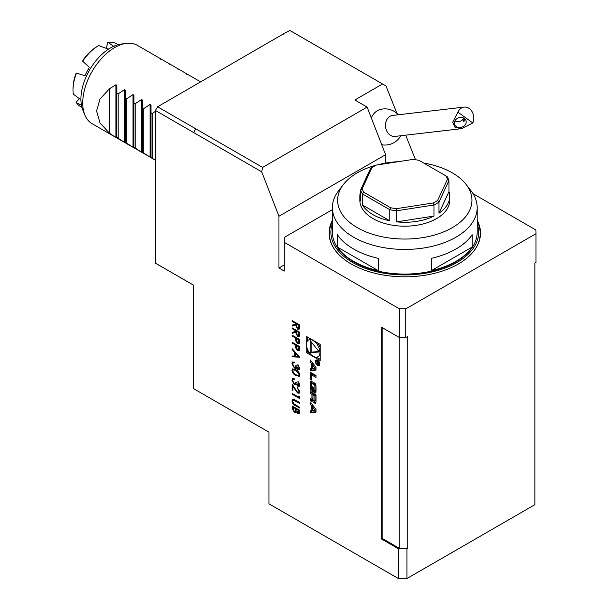 <?xml version="1.0" encoding="UTF-8"?>
<svg xmlns="http://www.w3.org/2000/svg" width="609" height="609" viewBox="0 0 609 609"><rect width="100%" height="100%" fill="white"/><g stroke="black" fill="none" stroke-linecap="round" stroke-linejoin="round"><path stroke-width="0.91" d="M292.13 328.662L292.13 327.893L299.598 332.202L299.491 335.818L298.973 336.632L297.595 336.465L295.578 332.24L292.13 333.42L292.13 332.461L295.578 331.281L295.578 330.657L292.13 328.662L292.343 328.015M292.13 343.034L292.13 342.258L299.598 346.567L299.483 350.16L298.989 350.898L297.595 350.715L295.7 347.906L295.578 345.021L292.13 343.034L292.343 342.38M297.847 368.879L299.019 367.821L297.87 364.585L299.788 368.255L299.148 369.754L297.847 369.648L296.309 367.76L295.677 368.323L294.345 368.072L291.939 363.702L292.617 362.058L294.139 362.096L294.139 362.865L293.112 362.949L292.701 364.152L294.284 367.265L295.289 367.334L295.86 365.522L296.629 365.963L297.847 368.879L298.676 368.864M299.247 369.686L298.06 369.526L296.522 367.63L295.677 368.323L294.345 368.072M294.353 362.743L293.112 362.949M295.86 375.578C293.736 374.565 292.427 372.815 291.939 370.341L292.579 368.917L295.86 369.716C297.976 370.691 299.285 372.404 299.788 374.87L299.133 376.324L296.073 375.456C293.949 374.444 292.64 372.693 292.153 370.211L291.939 370.341M332.4 209.641L284.281 237.419L284.281 271.066L278.952 267.983L278.952 216.264L261.71 171.829L193.632 132.541L195.778 128.826L157.602 106.788L283.147 34.051A128.195 74.016 -60 0 1 283.391 34.157M193.632 132.541L155.455 110.495L155.242 117.826L155.455 263.172L193.632 285.21L193.632 388.664L268.98 432.169L268.98 503.833L398.393 578.55L398.393 548.747L406.926 548.747L406.926 578.55L398.393 578.55M399.382 337.515L399.382 308.801A131.209 75.752 0 0 0 405.822 308.862L405.822 337.576A131.209 75.752 0 0 1 399.382 337.515L381.325 327.094L381.325 538.896L398.393 548.747M306.19 336.297L306.19 352.466L320.189 360.551L320.189 344.382L306.19 336.297M310.339 412.849L316.041 412.141L316.041 409.355L310.339 402.062L310.339 404.071L311.503 405.548L311.503 410.694L310.339 410.839L310.339 412.849L311.405 412.232L316.041 411.654M314.762 403.173A1.576 0.906 -120 0 0 315.553 403.249A1.576 0.906 -120 0 0 315.85 402.793A11.168 6.448 -120 0 0 316.041 400.905L316.041 394.838L310.339 391.549L310.339 393.452L311.915 394.358L311.915 398.804A1.005 0.579 -120 0 1 311.709 399.268A1.005 0.579 -120 0 1 311.207 399.215L310.339 398.72L310.339 400.615L311.207 401.118A1.576 0.906 -120 0 0 311.998 401.194A1.576 0.906 -120 0 0 312.295 400.745A11.168 6.448 -120 0 0 312.455 399.618L312.6 399.694A11.168 6.448 -120 0 0 312.76 401.011A1.576 0.906 -120 0 0 313.848 402.64L314.762 403.173L315.827 402.557A1.576 0.906 -120 0 0 315.888 402.587M314.762 392.851A1.576 0.906 -120 0 0 315.553 392.927A1.576 0.906 -120 0 0 315.85 392.47A11.168 6.448 -120 0 0 316.041 390.582L316.041 386.951A11.168 6.448 -120 0 0 315.85 384.835A1.576 0.906 -120 0 0 314.762 383.206L311.618 381.394A1.576 0.906 -120 0 0 310.834 381.31A1.576 0.906 -120 0 0 310.537 381.767A11.168 6.448 -120 0 0 310.339 383.655L310.339 387.294A11.168 6.448 -120 0 0 310.537 389.402A1.576 0.906 -120 0 0 311.618 391.031L313.475 392.105L313.475 387.24L312.661 386.768L312.661 389.73L312.196 389.471A1.005 0.579 -120 0 1 311.488 388.238L311.488 384.035A1.005 0.579 -120 0 1 311.694 383.579A1.005 0.579 -120 0 1 312.196 383.624L314.183 384.774A1.005 0.579 -120 0 1 314.891 385.999L314.891 390.202A1.005 0.579 -120 0 1 314.686 390.666A1.005 0.579 -120 0 1 314.396 390.696L314.396 392.638L315.827 392.234A1.576 0.906 -120 0 0 315.888 392.265M311.488 380.062L311.488 374.809L316.041 377.435L316.041 375.532L310.339 372.244L310.339 379.399L311.488 380.062M317.654 365.438A3.167 1.827 -120 0 0 319.238 365.598A3.167 1.827 -120 0 0 319.238 361.936A3.167 1.827 -120 0 0 316.071 360.109A3.167 1.827 -120 0 0 315.591 362.644A3.167 1.827 -120 0 0 317.654 365.438M311.503 368.643L310.339 368.788L310.339 370.797L316.041 370.089L316.041 367.303L310.339 360.01L310.339 362.02L311.503 363.497L311.503 368.643L312.402 368.125M292.13 408.243L292.13 405.914L299.598 410.222L299.598 411.905L299.049 413.717L297.748 413.58L296.157 411.661L295.639 412.392L294.246 412.217L292.13 408.243L292.343 406.036M293.515 399.131L299.598 402.488L299.598 403.265L293.226 400.083L292.701 401.316L293.964 403.896L299.598 407.238L299.598 408.015L295.083 405.411C293.279 404.536 292.229 403.036 291.939 400.912L292.632 399.222L293.515 399.131M298.829 397.296L298.829 395.964L299.598 396.916L299.598 398.507L292.13 394.198L292.13 393.429L298.829 397.296L299.042 396.231M297.504 392.219L298.539 392.318L299.019 391.222L297.299 387.461L299.788 391.709L299.179 393.178L297.565 393.026L292.899 386.433L292.899 390.445L292.13 389.996L292.13 384.142L297.504 392.219M297.847 385.459L299.019 384.401L297.87 381.158L299.788 384.827L299.148 386.334L297.847 386.228L296.309 384.332L295.677 384.903L294.345 384.652L291.939 380.275L292.617 378.631L294.139 378.669L294.139 379.445L293.112 379.529L292.701 380.732L294.284 383.837L295.289 383.914L295.86 382.102L296.629 382.543L297.847 385.459L298.676 385.436M299.247 386.266L298.06 386.106L296.522 384.21L295.677 384.903L294.345 384.652M294.353 379.323L293.112 379.529M292.13 348.668L299.598 357.178L292.13 356.844L292.13 356.006L294.52 356.113L294.52 352.208L292.13 349.513L292.13 348.668M292.13 335.962L292.13 335.186L299.598 339.495L299.483 343.088L298.989 343.826L297.595 343.643L295.7 340.827L295.578 337.949L292.13 335.962L292.343 335.308M292.13 321.369L292.13 320.6L299.598 324.909L299.491 328.525L298.973 329.34L297.595 329.172L295.578 324.947L292.13 326.127L292.13 325.168L295.578 323.988L295.578 323.364L292.13 321.369L292.343 320.722M278.952 267.983L284.281 264.907M385.596 163.098L385.596 154.694L278.952 216.264M195.771 128.834L262.608 167.429L367.12 107.085L354.834 99.99L382.566 83.989L289.815 30.45L283.147 34.051M382.566 83.989L385.977 85.953L396.961 113.411M405.67 135.175L415.452 159.619M406.926 578.55L534.9 504.663L534.9 263.058L535.996 262.426L535.996 233.704L405.822 308.862M405.822 337.576L407.779 336.45L407.779 548.26L399.245 548.26L399.245 337.439M261.71 171.829L262.608 167.429M382.178 327.581L382.178 538.409L381.325 538.896M382.178 538.409L399.245 548.26M398.339 114.766A18.095 18.095 0 0 0 380.427 109.437A18.034 14.289 83.4 0 0 377.481 110.648A18.034 14.289 83.4 0 0 371.323 117.91M381.683 144.622A18.034 14.289 83.4 0 0 384.614 145.049A18.095 18.095 0 0 0 400.783 135.738M367.12 107.085L385.596 154.694M79.497 98.757L76.399 101.787L76.369 102.685A36.197 20.896 120 0 0 80.495 106.545L81.941 107.374M82.687 61.22L82.946 60.23A34.69 20.028 -60 0 1 96.717 46.741L98.719 45.568A36.197 20.896 120 0 0 98.589 45.637A36.197 20.896 120 0 0 82.687 61.22L89.104 67.081L89.142 67.797A36.197 20.896 120 0 0 85.207 75.303L84.621 75.638L76.49 73.057L75.889 73.727A34.69 20.028 -60 0 0 72.996 88.739L72.996 89.972A36.197 20.896 120 0 0 73.27 94.136L80.936 99.807M106.438 48.712L107.443 42.645L106.514 48.743M97.828 46.078L98.719 45.568L108.25 49.131A36.197 20.896 120 0 1 109.255 48.659M118.131 44.678L116.692 43.848A36.197 20.896 120 0 0 108.006 42.28L107.443 42.645M108.006 42.28L114.195 46.764M81.439 105.151L76.369 102.685M76.49 73.057A36.197 20.896 120 0 0 72.996 89.972M200.49 81.781L160.791 58.86L160.791 59.385L160.791 58.86L137.337 45.317A45.249 26.126 -60 0 0 126.132 43.399A45.249 26.126 -60 0 0 82.725 102.974A45.249 26.126 -60 0 0 84.834 114.941A45.249 26.126 -60 0 0 92.096 123.688L115.946 137.459L109.384 133.143L100.043 122.965L96.587 110.983L100.043 99.001L109.384 88.815L115.946 84.75L116.852 85.275L116.852 93.124L118.131 93.862L124.48 89.675L125.385 90.201L125.385 98.049L126.664 98.787L133.006 94.601L133.911 95.126L133.911 102.974L135.19 103.713L141.539 99.526L142.445 100.051L142.445 107.9L143.724 108.638L150.073 104.451L150.979 104.976L150.979 112.825L152.258 113.563L155.455 111.295M169.317 63.785L169.317 64.31M177.851 68.71L177.851 69.236M186.384 73.636L186.384 74.161L186.384 73.636M194.91 78.561L194.91 79.086M84.834 114.941L82.862 110.138A41.762 24.109 -60 0 1 80.921 99.092A41.762 24.109 -60 0 1 120.985 44.107L126.132 43.399M289.815 30.45A134.376 77.587 -60 0 1 290.896 31.051L329.073 53.097A134.376 77.587 -60 0 1 329.751 53.493M155.455 110.495A134.376 77.587 -60 0 1 157.602 106.788M193.632 285.233L156.521 263.804A134.376 77.587 -60 0 1 155.455 263.172M155.242 117.826A128.195 74.016 -60 0 1 155.455 117.423M163.6 103.324A128.195 74.016 -60 0 1 163.844 102.936M328.396 52.709A134.376 77.587 -60 0 1 329.073 53.097M194.02 131.856A134.376 77.587 -60 0 1 195.382 129.504M155.242 160.022L125.385 142.909M150.979 112.825L150.979 157.678L155.242 160.144M150.073 104.451L150.073 157.16L143.724 152.973L142.445 152.235L142.445 152.752L142.445 107.9M141.539 99.526L141.539 152.235L135.19 148.048L133.911 147.309L133.911 147.827L133.911 102.974M133.006 94.601L133.006 147.309L126.664 143.123L125.385 142.384L125.385 142.902L115.946 137.459L115.946 84.75M125.385 98.049L125.385 142.902M124.48 89.675L124.48 142.384L118.131 138.197L116.852 137.459L116.852 137.977L116.852 93.124M445.841 175.841L418.977 160.327A43.437 25.076 0 0 0 413.031 159.406L376.332 165.085A43.437 25.076 0 0 0 374.078 166.295A43.437 25.076 0 0 0 371.977 167.597L362.142 188.79A43.437 25.076 0 0 0 363.74 192.223L390.597 207.73A43.437 25.076 0 0 0 396.55 208.651L433.25 202.972A43.437 25.076 0 0 0 437.605 200.46L447.44 179.274A43.437 25.076 0 0 0 445.841 175.841L447.151 176.595A44.944 25.951 180 0 1 448.985 180.538L448.985 191.622A44.944 25.951 180 0 1 449.731 196.342L449.731 200.254A44.944 25.951 180 0 1 438.975 217.101A44.944 25.951 180 0 1 436.569 218.601A44.944 25.951 180 0 1 387.59 224.226A44.944 25.951 180 0 1 359.843 200.254L359.843 196.342A44.944 25.951 180 0 1 360.597 191.622M423.681 163.045A67.165 38.778 180 0 1 466.106 184.428A67.165 38.778 180 0 1 452.281 227.675A67.165 38.778 180 0 1 366.702 232.196A67.165 38.778 180 0 1 343.476 184.428A67.165 38.778 180 0 1 376.141 165.184M376.727 165.024A67.165 38.778 180 0 1 398.583 161.644M466.106 184.428L470.879 190.579A72.395 41.793 180 0 1 477.182 207.646A72.395 41.793 180 0 1 455.981 237.198A72.395 41.793 180 0 1 377.085 246.257A72.395 41.793 180 0 1 332.4 207.646A72.395 41.793 180 0 1 338.703 190.579L343.476 184.428M431.256 258.368A72.395 41.793 0 0 0 455.981 249.02A72.395 41.793 0 0 0 472.173 234.747L472.173 247.064A72.395 41.793 180 0 1 455.981 261.337A72.395 41.793 180 0 1 431.256 270.685L431.256 258.368M477.182 207.646L477.182 232.273A72.395 41.793 180 0 1 455.981 261.824A72.395 41.793 180 0 1 377.085 270.891A72.395 41.793 180 0 1 332.4 232.273L332.4 207.646M337.409 234.747A72.395 41.793 0 0 0 378.326 258.368L378.326 270.685A72.395 41.793 180 0 1 337.409 247.064L337.409 234.747M332.4 223.701A73.902 42.668 0 0 0 369.754 269.84A73.902 42.668 0 0 0 457.047 262.441A73.902 42.668 0 0 0 477.182 223.701M337.013 252.59A75.409 43.536 180 0 1 329.378 233.506A75.409 43.536 180 0 1 332.4 221.311M477.182 221.311A75.409 43.536 180 0 1 480.196 233.506A75.409 43.536 180 0 1 472.569 252.59M337.409 247.064L378.326 270.685M431.256 270.685L472.173 247.064M332.4 220.313A75.714 43.711 0 0 0 329.081 233.11A75.714 43.711 0 0 0 351.256 264.017A75.714 43.711 0 0 0 433.76 273.494A75.714 43.711 0 0 0 480.501 233.11A75.714 43.711 0 0 0 477.182 220.313M473.033 193.7L535.89 229.989A131.209 75.752 0 0 1 536.004 233.11A131.209 75.752 0 0 1 535.996 233.704M399.382 308.801L284.281 242.344M535.996 262.426A131.209 75.752 0 0 0 536.004 261.824L536.004 233.11M449.731 196.342A44.944 25.951 180 0 1 438.975 213.196L438.975 202.112A44.944 25.951 180 0 1 433.973 204.997L433.973 216.081A44.944 25.951 180 0 1 396.611 221.859L396.611 210.775A44.944 25.951 180 0 1 389.775 209.717L389.775 220.801A44.944 25.951 180 0 1 362.431 205.012L362.431 193.928A44.944 25.951 180 0 1 360.597 189.985L360.597 201.069A44.944 25.951 180 0 1 359.843 196.342M362.142 188.79L360.597 189.985L370.607 168.411A44.944 25.951 180 0 1 373.012 166.912L374.078 166.295M390.597 207.73L389.775 209.717L362.431 193.928L363.74 192.223M362.431 205.012L389.775 220.801M433.25 202.972L433.973 204.997L396.611 210.775L396.55 208.651M396.611 221.859L433.973 216.081M438.975 213.196L448.985 191.622M447.44 179.274L448.985 180.538L438.975 202.112L437.605 200.46M371.977 167.597L370.607 168.411M406.926 548.747L407.779 548.26M461.447 128.674L395.096 136.408A10.559 8.366 -96.6 0 1 385.566 126.885A10.559 8.366 -96.6 0 1 392.653 115.428L464.18 107.1A10.559 8.366 -96.6 0 1 469.295 108.531A10.559 8.366 -96.6 0 1 472.843 122.965L457.96 112.208L452.708 122.12L455.014 127.319L461.447 128.674L472.843 122.965M457.96 112.208A10.559 8.366 -96.6 0 1 464.18 107.1M456.103 126.444A6.029 4.91 163.2 0 0 463.205 126.527A6.029 4.91 163.2 0 0 466.037 120.742A6.029 4.91 163.2 0 0 458.843 117.788A6.029 4.91 163.2 0 0 454.481 124.228A6.029 4.91 163.2 0 0 456.103 126.444M454.862 120.909A6.029 4.91 163.2 0 0 463.883 118.192M464.5 118.588L463.259 121.404L463.921 121.815L464.637 118.694M109.384 133.143L109.384 88.815M109.597 133.272L109.597 88.937M118.131 138.197L118.131 93.862M126.664 143.123L126.664 98.787M135.19 148.048L135.19 103.713M143.724 152.973L143.724 108.638M152.258 157.898L152.258 113.563M307.256 348.805L307.256 351.85L306.19 352.466M307.256 336.914L307.256 341.192M317.989 356.737A9.599 5.542 -120 0 0 317.989 345.653A9.599 5.542 -120 0 0 308.39 340.111A9.599 5.542 -120 0 0 306.921 347.8A9.599 5.542 -120 0 0 313.193 356.265A9.599 5.542 -120 0 0 317.989 356.737L319.055 356.12A9.599 5.542 -120 0 0 320.189 355.039M320.189 347.427A9.599 5.542 -120 0 0 317.555 342.859M310.963 339.053A9.599 5.542 -120 0 0 309.456 339.495L308.39 340.111M307.256 351.85L309.897 353.372M316.49 357.178L320.189 359.318M319.314 351.956L310.126 340.53L310.126 352.778L319.314 351.956M311.199 341.855L311.199 352.162L318.926 351.477M311.199 352.162L310.126 352.778M315.165 410.238L312.402 410.588L312.402 406.705L315.165 410.238L316.041 409.735M312.402 406.705L313.468 406.089L316.041 409.385M311.405 410.71L311.405 412.232M312.402 410.177L311.503 410.694M311.405 403.424L312.569 404.932L312.569 406.606M312.569 404.932L311.503 405.548M311.405 403.455L310.339 404.071M313.939 400.791A1.576 0.906 -120 0 0 314.914 402.024L315.827 402.557M312.98 399.474L312.6 399.694M312.98 399.314L312.539 399.573M311.405 399.298L311.405 399.999L312.28 400.501A1.576 0.906 -120 0 0 312.341 400.532M311.405 399.999L310.339 400.615M311.709 399.268L312.775 398.651A1.005 0.579 -120 0 0 312.98 398.233M311.405 392.166L311.405 392.835L312.98 393.741L312.98 394.975L314.891 396.078L314.891 400.524A1.005 0.579 -120 0 1 314.686 400.988A1.005 0.579 -120 0 1 314.183 400.935L313.688 400.646A1.005 0.579 -120 0 1 312.98 399.42L312.98 394.975L314.046 394.358L315.957 395.462L315.957 399.907L314.891 400.524M312.98 393.741L311.915 394.358M311.405 392.835L310.339 393.452M314.686 400.988L315.751 400.372A1.005 0.579 -120 0 0 315.957 399.907M315.957 395.462L314.891 396.078M315.462 390.217L315.827 392.234M315.462 392.021L314.396 392.638M315.462 390.08A1.005 0.579 -120 0 0 315.751 390.049A1.005 0.579 -120 0 0 315.957 389.593L314.891 390.202M315.957 385.596L315.957 389.593M315.865 384.911A1.005 0.579 -120 0 0 315.249 384.157L314.183 384.774M311.694 383.579L312.76 382.962A1.005 0.579 -120 0 1 313.262 383.008L315.249 384.157M313.475 389.258L312.661 389.73M311.587 388.709A11.168 6.448 -120 0 0 311.602 388.786A1.576 0.906 -120 0 0 312.683 390.415L313.475 390.871M311.557 381.356A11.168 6.448 -120 0 0 311.405 383.046L311.405 386.677A11.168 6.448 -120 0 0 311.488 388.032M316.041 376.202L312.554 374.192L311.488 374.809M311.405 372.86L311.488 378.828M311.405 378.783L310.339 379.399M317.654 364.943A2.565 1.477 -120 0 0 318.941 365.073A2.565 1.477 -120 0 0 318.941 362.111A2.565 1.477 -120 0 0 316.375 360.635A2.565 1.477 -120 0 0 315.98 362.682A2.565 1.477 -120 0 0 317.654 364.943M319.078 364.997A3.167 1.827 -120 0 0 319.679 365.126M316.703 359.965A3.167 1.827 -120 0 0 316.513 360.551M317.616 363.177L318.37 364.357L319.131 363.855L319.131 362.698L316.391 361.114L317.601 362.142L316.391 363.413L317.921 363.002M317.921 362.378L316.977 363.01M319.131 363.916L318.37 364.357L319.131 363.855M317.091 363.01L316.391 363.413M318.812 362.842L318.674 363.984L317.921 362.325L319.093 362.675M311.405 361.373L312.569 362.88L312.569 364.555M312.569 362.88L311.503 363.497M311.405 361.403L310.339 362.02M311.405 368.658L311.405 370.181L316.041 369.602M311.405 370.181L310.339 370.797M315.165 368.186L312.402 368.536L312.402 364.654L315.165 368.186L316.041 367.684M312.402 364.654L313.468 364.037L316.041 367.334M299.148 413.648L297.748 413.58M297.961 413.45L296.157 411.661M295.738 412.316L294.246 412.217M294.459 412.095L292.343 408.121M295.243 411.456L295.883 408.609L292.899 407.132L294.246 411.448L295.144 411.532L295.586 410.809L295.669 408.73L292.899 407.132M298.547 412.811L297.732 412.795L298.829 411.608L298.829 410.557L296.438 409.172L297.732 412.795M297.946 412.674L299.042 411.478L299.042 410.436L296.438 409.172M299.598 403.013L294.132 400.143M294.345 400.014L293.34 400.029M299.598 407.764L295.296 405.289C293.492 404.406 292.442 402.907 292.153 400.791L291.939 400.912M292.153 400.791L292.739 399.169M299.598 398.263L292.13 394.198M292.343 394.076L292.343 393.551M298.646 392.242L299.019 391.222M299.232 391.1L297.299 388.23M297.512 388.108L297.512 387.598M299.278 393.117L297.565 393.026M297.778 392.904L292.899 386.433M292.899 390.194L292.13 389.996M292.343 389.874L292.343 384.5M298.06 385.33L299.019 384.401M299.232 384.271L297.87 381.934M298.083 381.813L298.083 381.348M296.522 384.21L295.89 384.774M294.558 384.523L291.939 380.275M292.153 380.153L292.723 378.577M295.388 383.845L296.065 382.216M292.153 370.211L292.685 368.864M299.232 376.255L296.073 375.456M298.638 375.395L299.232 374.329L296.073 370.371L293.31 369.724M299.019 374.451L295.86 370.493L293.195 369.777L292.701 370.805L293.987 373.393L295.86 374.801L298.547 375.464L299.232 374.329M298.06 368.757L299.019 367.821M299.232 367.699L297.87 365.354M298.083 365.233L298.083 364.768M296.522 367.63L295.89 368.201M294.558 367.95L291.939 363.702M292.153 363.573L292.723 362.005M295.388 367.265L296.065 365.636M299.575 357.041L292.13 356.844M292.343 356.722L292.343 356.014M294.52 352.208L294.52 356.113M294.733 352.078L292.13 349.513M292.343 349.391L292.343 348.911M298.136 356.273L295.502 352.946L295.289 356.143L298.136 356.273L295.289 353.068M299.088 350.83L297.595 350.715M297.809 350.594L295.7 347.906M295.913 347.777L295.578 345.021M295.791 344.9L292.343 342.905M298.539 349.947L299.042 346.78L296.339 345.463L296.324 346.963L297.588 349.939L298.44 350.023L298.829 346.902L296.339 345.463M299.088 343.758L297.595 343.643M297.809 343.522L295.7 340.827M295.913 340.705L295.578 337.949M295.791 337.828L292.343 335.833M298.539 342.875L299.042 339.7L296.339 338.391L296.324 339.891L297.588 342.867L298.44 342.951L298.829 339.83L296.339 338.391M299.072 336.564L297.595 336.465M297.809 336.343L295.578 332.24M295.791 332.118L292.13 333.42M292.343 333.29L292.343 332.385M295.578 330.657L295.578 331.281M295.791 330.535L292.343 328.54M298.524 335.696L299.042 332.407L296.339 331.098L296.332 332.666L297.603 335.688L298.425 335.765L298.829 332.529L296.339 331.098M299.072 329.263L297.595 329.172M297.809 329.05L295.578 324.947M295.791 324.825L292.13 326.127M292.343 325.998L292.343 325.092M295.578 323.364L295.578 323.988M295.791 323.234L292.343 321.248M298.524 328.396L299.042 325.115L296.339 323.805L296.332 325.373L297.603 328.396L298.425 328.472L298.829 325.236L296.339 323.805M314.914 402.024L313.848 402.64M313.551 400.555L312.76 401.011M312.28 400.501L311.207 401.118M312.98 398.195L311.915 398.804M315.934 385.398L314.891 385.999M313.262 383.008L312.196 383.624M312.683 390.415L311.618 391.031M311.602 388.786L310.537 389.402M311.405 386.677L310.339 387.294M311.405 383.046L310.339 383.655M311.374 381.28L310.537 381.767M317.921 362.934L317.137 363.383M329.378 233.506L329.378 237.008M480.196 233.506L480.196 237.008M312.98 399.276L312.478 399.565M315.751 390.049L314.686 390.666M317.304 360.094L316.375 360.635M319.87 364.532L318.941 365.073M318.522 362.317L317.456 362.934M319.131 363.718L318.674 363.984"/></g></svg>
